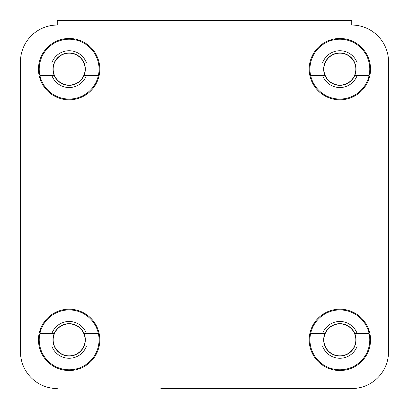 <?xml version="1.0" encoding="UTF-8"?>
<svg xmlns="http://www.w3.org/2000/svg" width="409" height="409" viewBox="0 0 409 409"><rect width="100%" height="100%" fill="white"/><g stroke="black" fill="none" stroke-linecap="round" stroke-linejoin="round"><path stroke-width="0.61" d="M388.55 351.74L388.55 61.861L388.55 351.74A36.81 36.81 0 0 1 351.74 388.55L160.88 388.55M248.12 388.55L351.74 388.55M57.26 25.051A36.81 36.81 0 0 0 20.45 61.861L20.45 351.74L20.45 61.861A36.81 36.81 0 0 1 57.26 25.051L57.26 20.45L351.74 20.45L351.74 25.051A36.81 36.81 0 0 1 388.55 61.861M99.811 339.864A30.675 30.675 0 0 0 69.136 309.189A30.675 30.675 0 0 0 38.461 339.864A30.675 30.675 0 0 0 69.136 370.539A30.675 30.675 0 0 0 99.811 339.864M370.539 339.864A30.675 30.675 0 0 0 339.864 309.189A30.675 30.675 0 0 0 309.189 339.864A30.675 30.675 0 0 0 339.864 370.539A30.675 30.675 0 0 0 370.539 339.864M370.539 69.136A30.675 30.675 0 0 0 339.864 38.461A30.675 30.675 0 0 0 309.189 69.136A30.675 30.675 0 0 0 339.864 99.811A30.675 30.675 0 0 0 370.539 69.136M99.811 69.136A30.675 30.675 0 0 0 69.136 38.461A30.675 30.675 0 0 0 38.461 69.136A30.675 30.675 0 0 0 69.136 99.811A30.675 30.675 0 0 0 99.811 69.136M57.26 388.55A36.81 36.81 0 0 1 20.45 351.74M98.411 333.729A29.908 29.908 0 0 1 69.136 369.772A29.908 29.908 0 0 1 39.862 333.729A29.908 29.908 0 0 1 98.411 333.729L84.121 333.729A16.191 16.191 0 0 1 69.136 356.055A16.191 16.191 0 0 1 54.152 333.729A16.191 16.191 0 0 1 84.121 333.729M98.411 345.999L86.488 345.999A18.405 18.405 0 0 1 51.785 345.999L39.862 345.999M86.488 345.999L84.121 345.999M39.862 333.729L51.785 333.729A18.405 18.405 0 0 1 86.488 333.729M51.785 333.729L54.152 333.729M54.152 345.999L51.785 345.999M98.411 63.001A29.908 29.908 0 0 1 69.136 99.044A29.908 29.908 0 0 1 39.862 63.001A29.908 29.908 0 0 1 98.411 63.001L84.121 63.001A16.191 16.191 0 0 1 69.136 85.328A16.191 16.191 0 0 1 54.152 63.001A16.191 16.191 0 0 1 84.121 63.001M98.411 75.271L86.488 75.271A18.405 18.405 0 0 1 51.785 75.271L39.862 75.271M86.488 75.271L84.121 75.271M39.862 63.001L51.785 63.001A18.405 18.405 0 0 1 86.488 63.001M51.785 63.001L54.152 63.001M54.152 75.271L51.785 75.271M369.138 63.001A29.908 29.908 0 0 1 339.864 99.044A29.908 29.908 0 0 1 310.589 63.001A29.908 29.908 0 0 1 369.138 63.001L354.848 63.001A16.191 16.191 0 0 1 339.864 85.328A16.191 16.191 0 0 1 324.879 63.001A16.191 16.191 0 0 1 354.848 63.001M369.138 75.271L357.215 75.271A18.405 18.405 0 0 1 322.512 75.271L310.589 75.271M357.215 75.271L354.848 75.271M310.589 63.001L322.512 63.001A18.405 18.405 0 0 1 357.215 63.001M322.512 63.001L324.879 63.001M324.879 75.271L322.512 75.271M369.138 333.729A29.908 29.908 0 0 1 339.864 369.772A29.908 29.908 0 0 1 310.589 333.729A29.908 29.908 0 0 1 369.138 333.729L354.848 333.729A16.191 16.191 0 0 1 339.864 356.055A16.191 16.191 0 0 1 324.879 333.729A16.191 16.191 0 0 1 354.848 333.729M369.138 345.999L357.215 345.999A18.405 18.405 0 0 1 322.512 345.999L310.589 345.999M357.215 345.999L354.848 345.999M310.589 333.729L322.512 333.729A18.405 18.405 0 0 1 357.215 333.729M322.512 333.729L324.879 333.729M324.879 345.999L322.512 345.999M53.165 339.864A15.971 15.971 0 0 1 69.136 323.892A15.971 15.971 0 0 1 85.108 339.864A15.971 15.971 0 0 1 69.136 355.835A15.971 15.971 0 0 1 53.165 339.864M53.165 69.136A15.971 15.971 0 0 1 69.136 53.165A15.971 15.971 0 0 1 85.108 69.136A15.971 15.971 0 0 1 69.136 85.108A15.971 15.971 0 0 1 53.165 69.136M323.892 69.136A15.971 15.971 0 0 1 339.864 53.165A15.971 15.971 0 0 1 355.835 69.136A15.971 15.971 0 0 1 339.864 85.108A15.971 15.971 0 0 1 323.892 69.136M323.892 339.864A15.971 15.971 0 0 1 339.864 323.892A15.971 15.971 0 0 1 355.835 339.864A15.971 15.971 0 0 1 339.864 355.835A15.971 15.971 0 0 1 323.892 339.864"/></g></svg>
